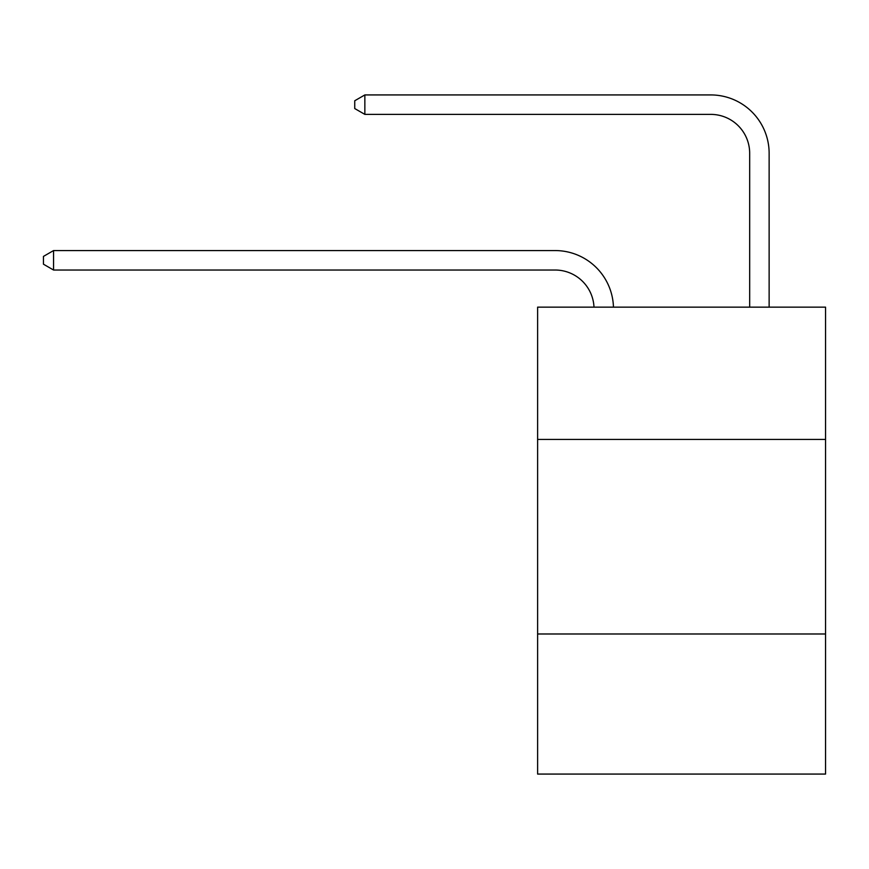 <?xml version="1.0" encoding="UTF-8"?>
<svg xmlns="http://www.w3.org/2000/svg" width="869" height="869" viewBox="0 0 869 869"><rect width="100%" height="100%" fill="white"/><g stroke="black" fill="none" stroke-linecap="round" stroke-linejoin="round"><path stroke-width="1.3" d="M825.55 439.442L825.55 307.148L537.618 307.148L537.618 439.442L825.55 439.442L825.55 774.073L537.618 774.073L537.618 439.442M825.55 633.99L537.618 633.99M555.117 270.031A38.909 38.909 0 0 1 593.994 307.148A38.909 38.909 0 0 0 555.117 270.031A38.909 38.909 0 0 1 593.994 307.148A38.909 38.909 0 0 0 555.117 270.031A38.909 38.909 0 0 1 593.994 307.148A38.909 38.909 0 0 0 555.117 270.031A38.909 38.909 0 0 1 593.994 307.148A38.909 38.909 0 0 0 555.117 270.031A38.909 38.909 0 0 1 593.994 307.148A38.909 38.909 0 0 0 555.117 270.031A38.909 38.909 0 0 1 593.994 307.148A38.909 38.909 0 0 0 555.117 270.031L53.563 270.031L43.45 264.187L43.45 256.409L53.563 250.565L555.117 250.565A58.364 58.364 0 0 1 613.46 307.148M749.675 307.148L749.675 153.292A38.909 38.909 0 0 0 710.766 114.382L364.85 114.382L354.737 108.549L354.737 100.761L364.85 94.927L710.766 94.927A58.364 58.364 0 0 1 769.13 153.292L769.13 307.148M53.563 270.031L53.563 250.565L555.117 250.565M749.675 153.292A38.909 38.909 0 0 0 710.766 114.382A38.909 38.909 0 0 1 749.675 153.292A38.909 38.909 0 0 0 710.766 114.382A38.909 38.909 0 0 1 749.675 153.292A38.909 38.909 0 0 0 710.766 114.382A38.909 38.909 0 0 1 749.675 153.292A38.909 38.909 0 0 0 710.766 114.382A38.909 38.909 0 0 1 749.675 153.292A38.909 38.909 0 0 0 710.766 114.382A38.909 38.909 0 0 1 749.675 153.292A38.909 38.909 0 0 0 710.766 114.382M364.85 114.382L364.85 94.927L710.766 94.927"/></g></svg>
